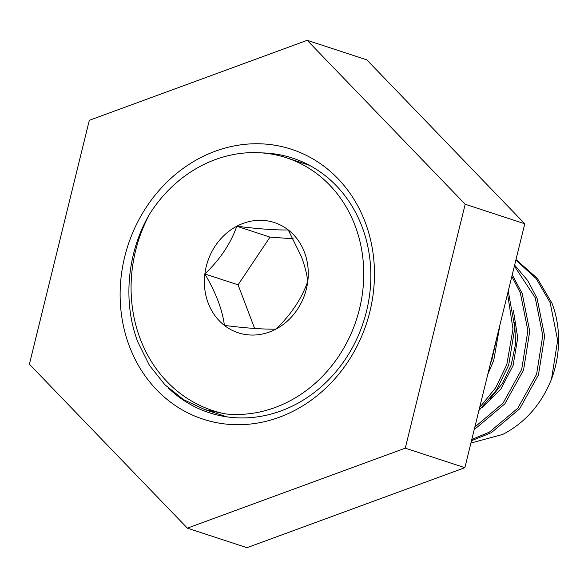 <?xml version="1.0" encoding="UTF-8"?>
<svg xmlns="http://www.w3.org/2000/svg" width="588" height="588" viewBox="0 0 588 588"><rect width="100%" height="100%" fill="white"/><g stroke="black" fill="none" stroke-linecap="round" stroke-linejoin="round"><path stroke-width="0.88" d="M149.587 214.106A139.856 123.59 -71.9 0 0 140.26 338.953A139.856 123.59 -71.9 0 0 225.439 413.908L204.822 409.601L183.588 399.649L164.861 384.699L149.396 365.28L137.989 342.392C122.48 302.46 127.118 252.237 149.587 214.106A132.359 116.961 108.1 0 1 286.437 157.775A132.359 116.961 108.1 0 1 355.049 225.564A132.359 116.961 108.1 0 1 337.644 357.827A132.359 116.961 108.1 0 1 225.439 413.908M304.466 252.267A58.006 51.259 -71.9 0 0 288.252 229.945C275.75 230.195 258.602 228.952 236.788 226.226C230.746 243.476 220.11 259.389 204.867 273.964C215.884 292.589 222.396 309.736 224.403 325.414C245.909 328.126 263.064 329.361 275.86 329.133C290.913 314.837 301.556 298.932 307.781 281.402C306.892 274.052 304.79 265.849 301.475 256.809L288.252 229.945A58.006 51.259 -71.9 0 0 236.788 226.226A58.006 51.259 -71.9 0 0 204.867 273.964A58.006 51.259 -71.9 0 0 224.403 325.414A58.006 51.259 -71.9 0 0 275.86 329.133A58.006 51.259 -71.9 0 0 307.781 281.402A58.006 51.259 -71.9 0 0 304.466 252.267M515.86 260.072L536.153 278.587L550.14 302.636L557.667 340.401L551.5 379.157C541.364 404.368 525.113 422.787 502.74 434.422L470.922 443.043M490.392 363.759L491.913 359.628L497.419 335.175M487.775 374.416L493.773 360.238L499.947 324.855M479.646 407.513L495.728 387.676L506.812 364.509L512.986 329.045L507.576 293.809M478.904 410.549L496.603 389.829L508.671 365.119L514.853 327.766L508.252 291.053M474.847 427.05L503.049 403.14L521.703 369.396L527.877 330.632L520.343 292.875L511.847 276.434M474.391 428.909L476.383 427.844L504.783 403.912L523.57 370.006L529.737 331.242L522.203 293.486L512.236 274.839M471.789 439.486L489.414 432.114L517.822 408.182L536.601 374.277L542.768 335.52L535.242 297.756L514.39 266.07M471.495 440.699L491.281 432.724L519.682 408.792L538.468 374.887L544.635 336.13L537.101 298.366L527.664 280.505L514.625 265.107M551.5 379.157A100.474 88.788 -71.9 0 0 552 303.246L537.344 278.367L515.985 259.573M482.233 407.418L500.785 389.271L513.074 365.538L517.727 337.762L513.346 310.141M489.929 398.973L502.556 383.288L511.207 364.928L515.558 344.017L514.698 322.437M293.184 238.787L269.995 237.111L238.074 284.842L254.641 328.486M269.995 237.111L236.788 226.226M238.074 284.842L204.867 273.964M369.889 311.611A142.002 125.487 108.1 0 1 213.451 422.022A142.002 125.487 108.1 0 1 124.7 256.86A142.002 125.487 108.1 0 1 281.137 146.441A142.002 125.487 108.1 0 1 369.889 311.611M168.778 388.44A133.961 118.379 -71.9 0 0 209.144 412.702A133.961 118.379 -71.9 0 0 366.522 311.228A133.961 118.379 -71.9 0 0 292.596 158.106A133.961 118.379 -71.9 0 0 261.645 152.895M464.865 467.688L246.975 547.685L187.381 528.149L29.4 364.229L89.31 120.312L307.208 40.315L366.794 59.851L524.775 223.771L464.865 467.688L405.279 448.159L187.381 528.149M307.208 40.315L465.189 204.242L524.775 223.771M465.189 204.242L405.279 448.159M309.472 165.331L286.437 157.775M227.019 416.87L204.822 409.601"/></g></svg>
